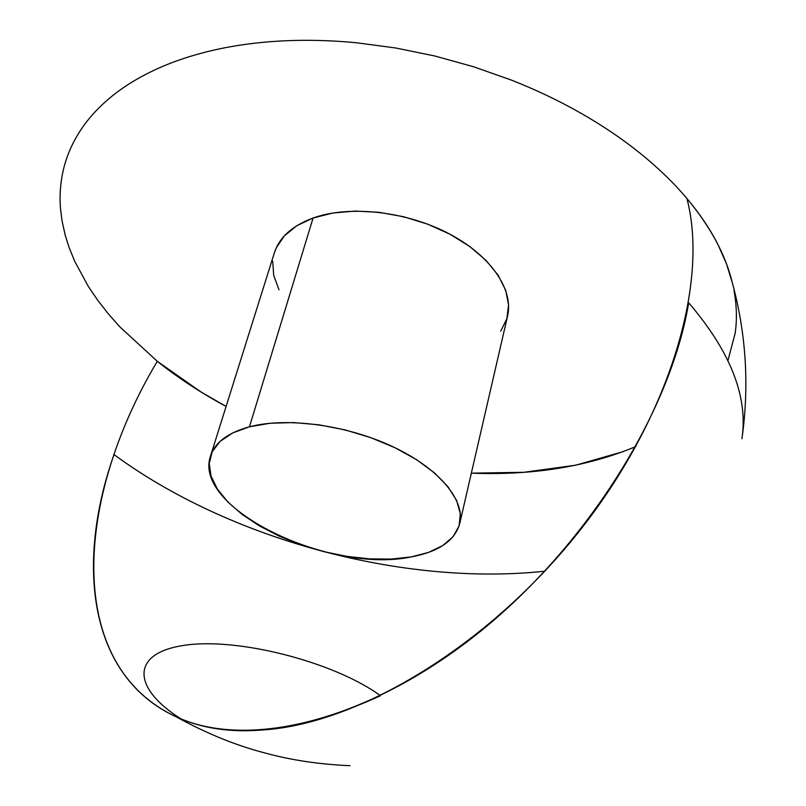 <?xml version="1.0" encoding="UTF-8"?>
<svg xmlns="http://www.w3.org/2000/svg" width="806" height="806" viewBox="0 0 806 806"><rect width="100%" height="100%" fill="white"/><g stroke="black" fill="none" stroke-linecap="round" stroke-linejoin="round"><path stroke-width="1.21" d="M274.302 253.054L276.246 247.905L284.296 235.906L296.709 225.781L313.081 218.013L249.457 426.797C286.735 416.934 346.55 424.953 392.693 446.635C438.927 468.296 465.193 500.052 459.763 523.416C454.957 540.594 438.786 551.757 411.272 556.896C329.976 574.305 192.332 508.455 210.487 456.156C214.769 442.575 227.755 432.792 249.457 426.797L313.081 218.013C292.145 225.811 279.239 237.438 274.342 252.913L210.678 455.531M544.886 571.192C403.222 586.466 229.065 539.345 114.009 454.564C75.069 565.097 89.194 677.231 176.363 716.897C228.964 740.825 297.001 733.772 380.472 695.719C333.674 661.484 235.533 636.669 182.791 645.566C129.353 653.928 133.413 689.281 181.128 718.932C250.757 747.958 366.065 721.451 475.258 635.491C584.32 549.712 670.421 413.226 688.687 302.784C730.538 351.607 748.28 396.925 741.933 438.736C749.429 385.983 746.205 333.956 732.291 282.604C725.622 254.887 710.499 226.849 686.913 198.488C708.907 281.989 670.663 414.647 581.398 528.535C492.194 642.442 365.45 720.02 270.01 729.38C233.639 732.906 202.427 728.745 176.363 716.897C63.946 664.829 75.069 498.652 157.301 361.32C178.207 377.974 201.137 393.016 226.103 406.446L201.137 392.059L157.301 361.32L119.822 326.853L108.246 313.756L97.768 300.326L88.398 286.563L74.656 261.204L68.853 246.827L65.226 235.251L62.022 220.743L60.551 209.117C59.392 195.526 60.39 182.146 63.563 168.978C66.747 155.81 72.248 143.156 80.066 131.025C87.914 118.895 98.131 107.621 110.724 97.214C123.338 86.806 138.229 77.618 155.397 69.628C172.585 61.659 191.778 55.221 212.955 50.315C234.163 45.418 256.892 42.305 281.133 40.975C305.403 39.665 330.531 40.27 356.514 42.768L395.595 47.967L434.807 55.997L473.555 66.747L511.246 80.046C536 89.778 559.324 100.891 581.207 113.374C603.059 125.867 622.897 139.327 640.72 153.734C658.512 168.152 673.907 183.073 686.913 198.488C699.88 213.912 710.288 229.388 718.146 244.943L726.528 263.955L732.301 282.654M623.381 451.582L575.776 465.193L523.89 472.296L471.349 473.162C532.806 475.54 587.655 466.654 635.904 446.514M727.969 360.443L735.132 333.412C737.117 319.76 736.744 305.494 734.014 290.603M278.997 289.717L273.697 275.36L272.72 261.235M459.783 523.336L507.609 315.861C513.785 289.203 490.32 254.918 447.683 233.025C405.116 211.101 349.008 205.117 313.081 218.013L332.838 213.016L355.184 211.071L379.152 212.321L403.685 216.743L427.654 224.159L449.99 234.224L469.686 246.465L485.907 260.288L498.037 275.068L505.644 290.16L508.576 304.91L506.853 318.753L500.697 331.185M249.457 426.797L270.091 423.251L293.626 422.566L319.075 424.822L345.29 429.951L371.052 437.749L395.202 447.834L416.631 459.722L434.434 472.86L447.914 486.643L456.609 500.466L460.327 513.734L459.077 525.955L453.093 536.675L442.766 545.571L428.621 552.372L411.272 556.896L391.384 559.082L369.682 558.89L346.902 556.372L323.76 551.636L301.011 544.846L279.37 536.212L259.542 525.986L242.193 514.49L227.957 502.067L217.419 489.131L211.041 476.114L209.228 463.49L212.21 451.773L220.038 441.436L232.581 432.973L249.457 426.797M176.363 716.897C206.376 733.41 235.826 745.419 264.7 752.905C290.906 760.118 319.347 764.38 350.016 765.7"/></g></svg>
